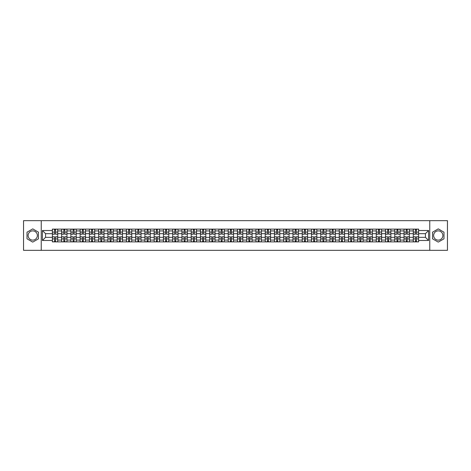 <?xml version="1.0" encoding="UTF-8"?>
<svg xmlns="http://www.w3.org/2000/svg" width="471" height="471" viewBox="0 0 471 471"><rect width="100%" height="100%" fill="white"/><g stroke="black" fill="none" stroke-linecap="round" stroke-linejoin="round"><path stroke-width="0.71" d="M32.746 240.128A4.628 4.628 0 0 1 28.119 235.5A4.628 4.628 0 0 1 32.746 230.872A4.628 4.628 0 0 1 37.374 235.5A4.628 4.628 0 0 1 32.746 240.128M438.254 240.128A4.628 4.628 0 0 1 433.626 235.5A4.628 4.628 0 0 1 438.254 230.872A4.628 4.628 0 0 1 442.881 235.5A4.628 4.628 0 0 1 438.254 240.128M429.77 250.331L447.45 250.331L447.45 220.669L23.55 220.669L23.55 250.331L429.77 250.331L429.77 220.669M61.636 241.876L61.636 230.931L57.721 230.931L57.721 241.876M57.721 230.931L57.721 229.124M61.636 230.931L61.636 229.124M66.97 229.124L66.97 241.876M70.886 241.876L70.886 229.124M76.225 229.124L76.225 241.876M80.141 241.876L80.141 229.124M85.481 229.124L85.481 241.876M89.396 241.876L89.396 229.124M94.736 229.124L94.736 241.876M98.651 241.876L98.651 229.124M103.985 229.124L103.985 241.876M107.9 241.876L107.9 229.124M113.24 229.124L113.24 241.876M117.155 241.876L117.155 229.124M122.495 229.124L122.495 241.876M126.411 241.876L126.411 229.124M131.75 229.124L131.75 241.876M135.666 241.876L135.666 229.124M141.006 229.124L141.006 241.876M144.921 241.876L144.921 229.124M150.255 229.124L150.255 241.876M154.17 241.876L154.17 229.124M159.51 229.124L159.51 241.876M163.425 241.876L163.425 229.124M168.765 229.124L168.765 241.876M172.68 241.876L172.68 229.124M178.02 229.124L178.02 241.876M181.936 241.876L181.936 229.124M187.275 229.124L187.275 241.876M191.191 241.876L191.191 229.124M196.525 229.124L196.525 241.876M200.44 241.876L200.44 229.124M205.78 229.124L205.78 241.876M209.695 241.876L209.695 229.124M215.035 229.124L215.035 241.876M218.95 241.876L218.95 229.124M224.29 229.124L224.29 241.876M228.205 241.876L228.205 229.124M233.545 229.124L233.545 241.876M237.455 241.876L237.455 229.124M242.795 229.124L242.795 241.876M246.71 241.876L246.71 229.124M252.05 229.124L252.05 241.876M255.965 241.876L255.965 229.124M261.305 229.124L261.305 241.876M265.22 241.876L265.22 229.124M270.56 229.124L270.56 241.876M274.475 241.876L274.475 229.124M279.809 229.124L279.809 241.876M283.725 241.876L283.725 229.124M289.064 229.124L289.064 241.876M292.98 241.876L292.98 229.124M298.32 229.124L298.32 241.876M302.235 241.876L302.235 229.124M307.575 229.124L307.575 241.876M311.49 241.876L311.49 229.124M316.83 229.124L316.83 241.876M320.745 241.876L320.745 229.124M326.079 229.124L326.079 241.876M329.994 241.876L329.994 229.124M335.334 229.124L335.334 241.876M339.25 241.876L339.25 229.124M344.589 229.124L344.589 241.876M348.505 241.876L348.505 229.124M353.845 229.124L353.845 241.876M357.76 241.876L357.76 229.124M363.1 229.124L363.1 241.876M367.015 241.876L367.015 229.124M372.349 229.124L372.349 241.876M376.264 241.876L376.264 229.124M381.604 229.124L381.604 241.876M385.519 241.876L385.519 229.124M390.859 229.124L390.859 241.876M394.775 241.876L394.775 229.124M400.115 229.124L400.115 241.876M404.03 241.876L404.03 229.124M409.364 229.124L409.364 241.876M413.279 241.876L413.279 229.124M413.279 237.337L409.364 237.337M404.03 237.337L400.115 237.337M394.775 237.337L390.859 237.337M385.519 237.337L381.604 237.337M376.264 237.337L372.349 237.337M367.015 237.337L363.1 237.337M357.76 237.337L353.845 237.337M348.505 237.337L344.589 237.337M339.25 237.337L335.334 237.337M329.994 237.337L326.079 237.337M320.745 237.337L316.83 237.337M311.49 237.337L307.575 237.337M302.235 237.337L298.32 237.337M292.98 237.337L289.064 237.337M283.725 237.337L279.809 237.337M274.475 237.337L270.56 237.337M265.22 237.337L261.305 237.337M255.965 237.337L252.05 237.337M246.71 237.337L242.795 237.337M237.455 237.337L233.545 237.337M228.205 237.337L224.29 237.337M218.95 237.337L215.035 237.337M209.695 237.337L205.78 237.337M200.44 237.337L196.525 237.337M191.191 237.337L187.275 237.337M181.936 237.337L178.02 237.337M172.68 237.337L168.765 237.337M163.425 237.337L159.51 237.337M154.17 237.337L150.255 237.337M144.921 237.337L141.006 237.337M135.666 237.337L131.75 237.337M126.411 237.337L122.495 237.337M117.155 237.337L113.24 237.337M107.9 237.337L103.985 237.337M98.651 237.337L94.736 237.337M89.396 237.337L85.481 237.337M80.141 237.337L76.225 237.337M70.886 237.337L66.97 237.337M61.636 237.337L57.721 237.337M413.279 233.663L409.364 233.663M404.03 233.663L400.115 233.663M394.775 233.663L390.859 233.663M385.519 233.663L381.604 233.663M376.264 233.663L372.349 233.663M367.015 233.663L363.1 233.663M357.76 233.663L353.845 233.663M348.505 233.663L344.589 233.663M339.25 233.663L335.334 233.663M329.994 233.663L326.079 233.663M320.745 233.663L316.83 233.663M311.49 233.663L307.575 233.663M302.235 233.663L298.32 233.663M292.98 233.663L289.064 233.663M283.725 233.663L279.809 233.663M274.475 233.663L270.56 233.663M265.22 233.663L261.305 233.663M255.965 233.663L252.05 233.663M246.71 233.663L242.795 233.663M237.455 233.663L233.545 233.663M228.205 233.663L224.29 233.663M218.95 233.663L215.035 233.663M209.695 233.663L205.78 233.663M200.44 233.663L196.525 233.663M191.191 233.663L187.275 233.663M181.936 233.663L178.02 233.663M172.68 233.663L168.765 233.663M163.425 233.663L159.51 233.663M154.17 233.663L150.255 233.663M144.921 233.663L141.006 233.663M135.666 233.663L131.75 233.663M126.411 233.663L122.495 233.663M117.155 233.663L113.24 233.663M107.9 233.663L103.985 233.663M98.651 233.663L94.736 233.663M89.396 233.663L85.481 233.663M80.141 233.663L76.225 233.663M70.886 233.663L66.97 233.663M61.636 233.663L57.721 233.663M45.557 237.337L52.381 237.337L52.381 233.663L45.557 233.663L45.557 237.337L42.414 240.481L42.414 230.519L52.381 230.519L52.381 233.663M418.619 233.663L418.619 237.337L425.443 237.337L425.443 233.663L418.619 233.663L418.619 229.124L52.381 229.124L52.381 230.519M418.619 230.519L428.586 230.519L428.586 240.481L418.619 240.481L418.619 237.337M52.381 237.337L52.381 241.876L418.619 241.876L418.619 240.481M52.381 240.481L42.414 240.481M41.23 250.331L41.23 220.669M38.469 232.197L32.746 228.888L27.018 232.197L27.018 238.803L32.746 242.112L38.469 238.803L38.469 232.197M443.982 232.197L438.254 228.888L432.531 232.197L432.531 238.803L438.254 242.112L443.982 238.803L443.982 232.197M55.554 240.987L54.542 240.987M54.542 230.013L55.554 230.013M64.81 240.987L63.797 240.987M63.797 230.013L64.81 230.013M74.059 240.987L73.052 240.987M73.052 230.013L74.059 230.013M83.314 240.987L82.307 240.987M82.307 230.013L83.314 230.013M92.569 240.987L91.562 240.987M91.562 230.013L92.569 230.013M101.824 240.987L100.812 240.987M100.812 230.013L101.824 230.013M111.074 240.987L110.067 240.987M110.067 230.013L111.074 230.013M120.329 240.987L119.322 240.987M119.322 230.013L120.329 230.013M129.584 240.987L128.577 240.987M128.577 230.013L129.584 230.013M138.839 240.987L137.832 240.987M137.832 230.013L138.839 230.013M148.094 240.987L147.082 240.987M147.082 230.013L148.094 230.013M157.343 240.987L156.337 240.987M156.337 230.013L157.343 230.013M166.599 240.987L165.592 240.987M165.592 230.013L166.599 230.013M175.854 240.987L174.847 240.987M174.847 230.013L175.854 230.013M185.109 240.987L184.102 240.987M184.102 230.013L185.109 230.013M194.364 240.987L193.351 240.987M193.351 230.013L194.364 230.013M203.613 240.987L202.607 240.987M202.607 230.013L203.613 230.013M212.868 240.987L211.862 240.987M211.862 230.013L212.868 230.013M222.124 240.987L221.117 240.987M221.117 230.013L222.124 230.013M231.379 240.987L230.366 240.987M230.366 230.013L231.379 230.013M240.634 240.987L239.621 240.987M239.621 230.013L240.634 230.013M249.883 240.987L248.876 240.987M248.876 230.013L249.883 230.013M259.138 240.987L258.132 240.987M258.132 230.013L259.138 230.013M268.393 240.987L267.387 240.987M267.387 230.013L268.393 230.013M277.649 240.987L276.636 240.987M276.636 230.013L277.649 230.013M286.898 240.987L285.891 240.987M285.891 230.013L286.898 230.013M296.153 240.987L295.146 240.987M295.146 230.013L296.153 230.013M305.408 240.987L304.401 240.987M304.401 230.013L305.408 230.013M314.663 240.987L313.657 240.987M313.657 230.013L314.663 230.013M323.918 240.987L322.906 240.987M322.906 230.013L323.918 230.013M333.168 240.987L332.161 240.987M332.161 230.013L333.168 230.013M342.423 240.987L341.416 240.987M341.416 230.013L342.423 230.013M351.678 240.987L350.671 240.987M350.671 230.013L351.678 230.013M360.933 240.987L359.926 240.987M359.926 230.013L360.933 230.013M370.188 240.987L369.176 240.987M369.176 230.013L370.188 230.013M379.438 240.987L378.431 240.987M378.431 230.013L379.438 230.013M388.693 240.987L387.686 240.987M387.686 230.013L388.693 230.013M397.948 240.987L396.941 240.987M396.941 230.013L397.948 230.013M407.203 240.987L406.19 240.987M406.19 230.013L407.203 230.013M416.458 240.987L415.446 240.987M415.446 230.013L416.458 230.013M42.414 230.519L45.557 233.663M425.443 237.337L428.586 240.481M425.443 233.663L428.586 230.519M55.554 234.099L57.686 234.222L55.554 234.222L55.554 229.183L57.686 229.183L56.502 229.183M57.686 234.099L57.686 229.183M54.542 229.954L55.554 229.954M56.414 229.183L52.411 229.183L52.411 234.222L54.542 234.222L54.542 229.183L53.682 229.183M54.542 236.901L52.411 236.778L54.542 236.778L54.542 241.817L52.411 241.817L53.594 241.817M52.411 236.901L52.411 241.817M55.554 241.046L54.542 241.046M53.682 241.817L57.686 241.817L57.686 236.778L55.554 236.778L55.554 241.817L56.414 241.817M64.81 234.099L66.941 234.222L64.81 234.222L64.81 229.183L66.941 229.183L65.757 229.183M66.941 234.099L66.941 229.183M63.797 229.954L64.81 229.954M65.669 229.183L61.666 229.183L61.666 234.222L63.797 234.222L63.797 229.183L62.937 229.183M74.059 234.099L76.196 234.222L74.059 234.222L74.059 229.183L76.196 229.183L75.013 229.183M76.196 234.099L76.196 229.183M73.052 229.954L74.059 229.954M74.918 229.183L70.915 229.183L70.915 234.222L73.052 234.222L73.052 229.183L72.193 229.183M63.797 236.901L61.666 236.778L63.797 236.778L63.797 241.817L61.666 241.817L62.849 241.817M61.666 236.901L61.666 241.817M64.81 241.046L63.797 241.046M62.937 241.817L66.941 241.817L66.941 236.778L64.81 236.778L64.81 241.817L65.669 241.817M73.052 236.901L70.915 236.778L73.052 236.778L73.052 241.817L70.915 241.817L72.104 241.817M70.915 236.901L70.915 241.817M74.059 241.046L73.052 241.046M72.193 241.817L76.196 241.817L76.196 236.778L74.059 236.778L74.059 241.817L74.918 241.817M83.314 234.099L85.451 234.222L83.314 234.222L83.314 229.183L85.451 229.183L84.262 229.183M85.451 234.099L85.451 229.183M82.307 229.954L83.314 229.954M84.174 229.183L80.17 229.183L80.17 234.222L82.307 234.222L82.307 229.183L81.448 229.183M92.569 234.099L94.706 234.222L92.569 234.222L92.569 229.183L94.706 229.183L93.517 229.183M94.706 234.099L94.706 229.183M91.562 229.954L92.569 229.954M93.429 229.183L89.425 229.183L89.425 234.222L91.562 234.222L91.562 229.183L90.703 229.183M101.824 234.099L103.956 234.222L101.824 234.222L101.824 229.183L103.956 229.183L102.772 229.183M103.956 234.099L103.956 229.183M100.812 229.954L101.824 229.954M102.684 229.183L98.68 229.183L98.68 234.222L100.812 234.222L100.812 229.183L99.952 229.183M82.307 236.901L80.17 236.778L82.307 236.778L82.307 241.817L80.17 241.817L81.359 241.817M80.17 236.901L80.17 241.817M83.314 241.046L82.307 241.046M81.448 241.817L85.451 241.817L85.451 236.778L83.314 236.778L83.314 241.817L84.174 241.817M91.562 236.901L89.425 236.778L91.562 236.778L91.562 241.817L89.425 241.817L90.609 241.817M89.425 236.901L89.425 241.817M92.569 241.046L91.562 241.046M90.703 241.817L94.706 241.817L94.706 236.778L92.569 236.778L92.569 241.817L93.429 241.817M100.812 236.901L98.68 236.778L100.812 236.778L100.812 241.817L98.68 241.817L99.864 241.817M98.68 236.901L98.68 241.817M101.824 241.046L100.812 241.046M99.952 241.817L103.956 241.817L103.956 236.778L101.824 236.778L101.824 241.817L102.684 241.817M111.074 234.099L113.211 234.222L111.074 234.222L111.074 229.183L113.211 229.183L112.027 229.183M113.211 234.099L113.211 229.183M110.067 229.954L111.074 229.954M111.939 229.183L107.93 229.183L107.93 234.222L110.067 234.222L110.067 229.183L109.207 229.183M110.067 236.901L107.93 236.778L110.067 236.778L110.067 241.817L107.93 241.817L109.119 241.817M107.93 236.901L107.93 241.817M111.074 241.046L110.067 241.046M109.207 241.817L113.211 241.817L113.211 236.778L111.074 236.778L111.074 241.817L111.939 241.817M120.329 234.099L122.466 234.222L120.329 234.222L120.329 229.183L122.466 229.183L121.277 229.183M122.466 234.099L122.466 229.183M119.322 229.954L120.329 229.954M121.188 229.183L117.185 229.183L117.185 234.222L119.322 234.222L119.322 229.183L118.462 229.183M119.322 236.901L117.185 236.778L119.322 236.778L119.322 241.817L117.185 241.817L118.374 241.817M117.185 236.901L117.185 241.817M120.329 241.046L119.322 241.046M118.462 241.817L122.466 241.817L122.466 236.778L120.329 236.778L120.329 241.817L121.188 241.817M129.584 234.099L131.721 234.222L129.584 234.222L129.584 229.183L131.721 229.183L130.532 229.183M131.721 234.099L131.721 229.183M128.577 229.954L129.584 229.954M130.443 229.183L126.44 229.183L126.44 234.222L128.577 234.222L128.577 229.183L127.718 229.183M128.577 236.901L126.44 236.778L128.577 236.778L128.577 241.817L126.44 241.817L127.629 241.817M126.44 236.901L126.44 241.817M129.584 241.046L128.577 241.046M127.718 241.817L131.721 241.817L131.721 236.778L129.584 236.778L129.584 241.817L130.443 241.817M138.839 234.099L140.976 234.222L138.839 234.222L138.839 229.183L140.976 229.183L139.787 229.183M140.976 234.099L140.976 229.183M137.832 229.954L138.839 229.954M139.699 229.183L135.695 229.183L135.695 234.222L137.832 234.222L137.832 229.183L136.967 229.183M137.832 236.901L135.695 236.778L137.832 236.778L137.832 241.817L135.695 241.817L136.878 241.817M135.695 236.901L135.695 241.817M138.839 241.046L137.832 241.046M136.967 241.817L140.976 241.817L140.976 236.778L138.839 236.778L138.839 241.817L139.699 241.817M148.094 234.099L150.225 234.222L148.094 234.222L148.094 229.183L150.225 229.183L149.042 229.183M150.225 234.099L150.225 229.183M147.082 229.954L148.094 229.954M148.954 229.183L144.95 229.183L144.95 234.222L147.082 234.222L147.082 229.183L146.222 229.183M157.343 234.099L159.481 234.222L157.343 234.222L157.343 229.183L159.481 229.183L158.297 229.183M159.481 234.099L159.481 229.183M156.337 229.954L157.343 229.954M158.209 229.183L154.2 229.183L154.2 234.222L156.337 234.222L156.337 229.183L155.477 229.183M166.599 234.099L168.736 234.222L166.599 234.222L166.599 229.183L168.736 229.183L167.546 229.183M168.736 234.099L168.736 229.183M165.592 229.954L166.599 229.954M167.458 229.183L163.455 229.183L163.455 234.222L165.592 234.222L165.592 229.183L164.732 229.183M175.854 234.099L177.991 234.222L175.854 234.222L175.854 229.183L177.991 229.183L176.802 229.183M177.991 234.099L177.991 229.183M174.847 229.954L175.854 229.954M176.713 229.183L172.71 229.183L172.71 234.222L174.847 234.222L174.847 229.183L173.987 229.183M185.109 234.099L187.246 234.222L185.109 234.222L185.109 229.183L187.246 229.183L186.057 229.183M187.246 234.099L187.246 229.183M184.102 229.954L185.109 229.954M185.968 229.183L181.965 229.183L181.965 234.222L184.102 234.222L184.102 229.183L183.237 229.183M194.364 234.099L196.495 234.222L194.364 234.222L194.364 229.183L196.495 229.183L195.312 229.183M196.495 234.099L196.495 229.183M193.351 229.954L194.364 229.954M195.224 229.183L191.22 229.183L191.22 234.222L193.351 234.222L193.351 229.183L192.492 229.183M147.082 236.901L144.95 236.778L147.082 236.778L147.082 241.817L144.95 241.817L146.134 241.817M144.95 236.901L144.95 241.817M148.094 241.046L147.082 241.046M146.222 241.817L150.225 241.817L150.225 236.778L148.094 236.778L148.094 241.817L148.954 241.817M156.337 236.901L154.2 236.778L156.337 236.778L156.337 241.817L154.2 241.817L155.389 241.817M154.2 236.901L154.2 241.817M157.343 241.046L156.337 241.046M155.477 241.817L159.481 241.817L159.481 236.778L157.343 236.778L157.343 241.817L158.209 241.817M165.592 236.901L163.455 236.778L165.592 236.778L165.592 241.817L163.455 241.817L164.644 241.817M163.455 236.901L163.455 241.817M166.599 241.046L165.592 241.046M164.732 241.817L168.736 241.817L168.736 236.778L166.599 236.778L166.599 241.817L167.458 241.817M174.847 236.901L172.71 236.778L174.847 236.778L174.847 241.817L172.71 241.817L173.899 241.817M172.71 236.901L172.71 241.817M175.854 241.046L174.847 241.046M173.987 241.817L177.991 241.817L177.991 236.778L175.854 236.778L175.854 241.817L176.713 241.817M184.102 236.901L181.965 236.778L184.102 236.778L184.102 241.817L181.965 241.817L183.148 241.817M181.965 236.901L181.965 241.817M185.109 241.046L184.102 241.046M183.237 241.817L187.246 241.817L187.246 236.778L185.109 236.778L185.109 241.817L185.968 241.817M193.351 236.901L191.22 236.778L193.351 236.778L193.351 241.817L191.22 241.817L192.404 241.817M191.22 236.901L191.22 241.817M194.364 241.046L193.351 241.046M192.492 241.817L196.495 241.817L196.495 236.778L194.364 236.778L194.364 241.817L195.224 241.817M203.613 234.099L205.75 234.222L203.613 234.222L203.613 229.183L205.75 229.183L204.567 229.183M205.75 234.099L205.75 229.183M202.607 229.954L203.613 229.954M204.473 229.183L200.469 229.183L200.469 234.222L202.607 234.222L202.607 229.183L201.747 229.183M202.607 236.901L200.469 236.778L202.607 236.778L202.607 241.817L200.469 241.817L201.659 241.817M200.469 236.901L200.469 241.817M203.613 241.046L202.607 241.046M201.747 241.817L205.75 241.817L205.75 236.778L203.613 236.778L203.613 241.817L204.473 241.817M212.868 234.099L215.006 234.222L212.868 234.222L212.868 229.183L215.006 229.183L213.816 229.183M215.006 234.099L215.006 229.183M211.862 229.954L212.868 229.954M213.728 229.183L209.725 229.183L209.725 234.222L211.862 234.222L211.862 229.183L211.002 229.183M211.862 236.901L209.725 236.778L211.862 236.778L211.862 241.817L209.725 241.817L210.914 241.817M209.725 236.901L209.725 241.817M212.868 241.046L211.862 241.046M211.002 241.817L215.006 241.817L215.006 236.778L212.868 236.778L212.868 241.817L213.728 241.817M222.124 234.099L224.261 234.222L222.124 234.222L222.124 229.183L224.261 229.183L223.071 229.183M224.261 234.099L224.261 229.183M221.117 229.954L222.124 229.954M222.983 229.183L218.98 229.183L218.98 234.222L221.117 234.222L221.117 229.183L220.257 229.183M221.117 236.901L218.98 236.778L221.117 236.778L221.117 241.817L218.98 241.817L220.163 241.817M218.98 236.901L218.98 241.817M222.124 241.046L221.117 241.046M220.257 241.817L224.261 241.817L224.261 236.778L222.124 236.778L222.124 241.817L222.983 241.817M231.379 234.099L233.51 234.222L231.379 234.222L231.379 229.183L233.51 229.183L232.327 229.183M233.51 234.099L233.51 229.183M230.366 229.954L231.379 229.954M232.238 229.183L228.235 229.183L228.235 234.222L230.366 234.222L230.366 229.183L229.507 229.183M230.366 236.901L228.235 236.778L230.366 236.778L230.366 241.817L228.235 241.817L229.418 241.817M228.235 236.901L228.235 241.817M231.379 241.046L230.366 241.046M229.507 241.817L233.51 241.817L233.51 236.778L231.379 236.778L231.379 241.817L232.238 241.817M240.634 234.099L242.765 234.222L240.634 234.222L240.634 229.183L242.765 229.183L241.582 229.183M242.765 234.099L242.765 229.183M239.621 229.954L240.634 229.954M241.493 229.183L237.49 229.183L237.49 234.222L239.621 234.222L239.621 229.183L238.762 229.183M239.621 236.901L237.49 236.778L239.621 236.778L239.621 241.817L237.49 241.817L238.673 241.817M237.49 236.901L237.49 241.817M240.634 241.046L239.621 241.046M238.762 241.817L242.765 241.817L242.765 236.778L240.634 236.778L240.634 241.817L241.493 241.817M249.883 234.099L252.02 234.222L249.883 234.222L249.883 229.183L252.02 229.183L250.837 229.183M252.02 234.099L252.02 229.183M248.876 229.954L249.883 229.954M250.743 229.183L246.739 229.183L246.739 234.222L248.876 234.222L248.876 229.183L248.017 229.183M248.876 236.901L246.739 236.778L248.876 236.778L248.876 241.817L246.739 241.817L247.929 241.817M246.739 236.901L246.739 241.817M249.883 241.046L248.876 241.046M248.017 241.817L252.02 241.817L252.02 236.778L249.883 236.778L249.883 241.817L250.743 241.817M259.138 234.099L261.275 234.222L259.138 234.222L259.138 229.183L261.275 229.183L260.086 229.183M261.275 234.099L261.275 229.183M258.132 229.954L259.138 229.954M259.998 229.183L255.994 229.183L255.994 234.222L258.132 234.222L258.132 229.183L257.272 229.183M258.132 236.901L255.994 236.778L258.132 236.778L258.132 241.817L255.994 241.817L257.184 241.817M255.994 236.901L255.994 241.817M259.138 241.046L258.132 241.046M257.272 241.817L261.275 241.817L261.275 236.778L259.138 236.778L259.138 241.817L259.998 241.817M268.393 234.099L270.531 234.222L268.393 234.222L268.393 229.183L270.531 229.183L269.341 229.183M270.531 234.099L270.531 229.183M267.387 229.954L268.393 229.954M269.253 229.183L265.25 229.183L265.25 234.222L267.387 234.222L267.387 229.183L266.527 229.183M267.387 236.901L265.25 236.778L267.387 236.778L267.387 241.817L265.25 241.817L266.433 241.817M265.25 236.901L265.25 241.817M268.393 241.046L267.387 241.046M266.527 241.817L270.531 241.817L270.531 236.778L268.393 236.778L268.393 241.817L269.253 241.817M277.649 234.099L279.78 234.222L277.649 234.222L277.649 229.183L279.78 229.183L278.596 229.183M279.78 234.099L279.78 229.183M276.636 229.954L277.649 229.954M278.508 229.183L274.505 229.183L274.505 234.222L276.636 234.222L276.636 229.183L275.776 229.183M276.636 236.901L274.505 236.778L276.636 236.778L276.636 241.817L274.505 241.817L275.688 241.817M274.505 236.901L274.505 241.817M277.649 241.046L276.636 241.046M275.776 241.817L279.78 241.817L279.78 236.778L277.649 236.778L277.649 241.817L278.508 241.817M286.898 234.099L289.035 234.222L286.898 234.222L286.898 229.183L289.035 229.183L287.852 229.183M289.035 234.099L289.035 229.183M285.891 229.954L286.898 229.954M287.763 229.183L283.754 229.183L283.754 234.222L285.891 234.222L285.891 229.183L285.032 229.183M285.891 236.901L283.754 236.778L285.891 236.778L285.891 241.817L283.754 241.817L284.943 241.817M283.754 236.901L283.754 241.817M286.898 241.046L285.891 241.046M285.032 241.817L289.035 241.817L289.035 236.778L286.898 236.778L286.898 241.817L287.763 241.817M296.153 234.099L298.29 234.222L296.153 234.222L296.153 229.183L298.29 229.183L297.101 229.183M298.29 234.099L298.29 229.183M295.146 229.954L296.153 229.954M297.013 229.183L293.009 229.183L293.009 234.222L295.146 234.222L295.146 229.183L294.287 229.183M295.146 236.901L293.009 236.778L295.146 236.778L295.146 241.817L293.009 241.817L294.198 241.817M293.009 236.901L293.009 241.817M296.153 241.046L295.146 241.046M294.287 241.817L298.29 241.817L298.29 236.778L296.153 236.778L296.153 241.817L297.013 241.817M305.408 234.099L307.545 234.222L305.408 234.222L305.408 229.183L307.545 229.183L306.356 229.183M307.545 234.099L307.545 229.183M304.401 229.954L305.408 229.954M306.268 229.183L302.264 229.183L302.264 234.222L304.401 234.222L304.401 229.183L303.542 229.183M304.401 236.901L302.264 236.778L304.401 236.778L304.401 241.817L302.264 241.817L303.454 241.817M302.264 236.901L302.264 241.817M305.408 241.046L304.401 241.046M303.542 241.817L307.545 241.817L307.545 236.778L305.408 236.778L305.408 241.817L306.268 241.817M314.663 234.099L316.8 234.222L314.663 234.222L314.663 229.183L316.8 229.183L315.611 229.183M316.8 234.099L316.8 229.183M313.657 229.954L314.663 229.954M315.523 229.183L311.519 229.183L311.519 234.222L313.657 234.222L313.657 229.183L312.791 229.183M313.657 236.901L311.519 236.778L313.657 236.778L313.657 241.817L311.519 241.817L312.703 241.817M311.519 236.901L311.519 241.817M314.663 241.046L313.657 241.046M312.791 241.817L316.8 241.817L316.8 236.778L314.663 236.778L314.663 241.817L315.523 241.817M323.918 234.099L326.05 234.222L323.918 234.222L323.918 229.183L326.05 229.183L324.866 229.183M326.05 234.099L326.05 229.183M322.906 229.954L323.918 229.954M324.778 229.183L320.775 229.183L320.775 234.222L322.906 234.222L322.906 229.183L322.046 229.183M322.906 236.901L320.775 236.778L322.906 236.778L322.906 241.817L320.775 241.817L321.958 241.817M320.775 236.901L320.775 241.817M323.918 241.046L322.906 241.046M322.046 241.817L326.05 241.817L326.05 236.778L323.918 236.778L323.918 241.817L324.778 241.817M333.168 234.099L335.305 234.222L333.168 234.222L333.168 229.183L335.305 229.183L334.122 229.183M335.305 234.099L335.305 229.183M332.161 229.954L333.168 229.954M334.033 229.183L330.024 229.183L330.024 234.222L332.161 234.222L332.161 229.183L331.301 229.183M332.161 236.901L330.024 236.778L332.161 236.778L332.161 241.817L330.024 241.817L331.213 241.817M330.024 236.901L330.024 241.817M333.168 241.046L332.161 241.046M331.301 241.817L335.305 241.817L335.305 236.778L333.168 236.778L333.168 241.817L334.033 241.817M342.423 234.099L344.56 234.222L342.423 234.222L342.423 229.183L344.56 229.183L343.371 229.183M344.56 234.099L344.56 229.183M341.416 229.954L342.423 229.954M343.282 229.183L339.279 229.183L339.279 234.222L341.416 234.222L341.416 229.183L340.557 229.183M341.416 236.901L339.279 236.778L341.416 236.778L341.416 241.817L339.279 241.817L340.468 241.817M339.279 236.901L339.279 241.817M342.423 241.046L341.416 241.046M340.557 241.817L344.56 241.817L344.56 236.778L342.423 236.778L342.423 241.817L343.282 241.817M351.678 234.099L353.815 234.222L351.678 234.222L351.678 229.183L353.815 229.183L352.626 229.183M353.815 234.099L353.815 229.183M350.671 229.954L351.678 229.954M352.538 229.183L348.534 229.183L348.534 234.222L350.671 234.222L350.671 229.183L349.812 229.183M350.671 236.901L348.534 236.778L350.671 236.778L350.671 241.817L348.534 241.817L349.723 241.817M348.534 236.901L348.534 241.817M351.678 241.046L350.671 241.046M349.812 241.817L353.815 241.817L353.815 236.778L351.678 236.778L351.678 241.817L352.538 241.817M360.933 234.099L363.07 234.222L360.933 234.222L360.933 229.183L363.07 229.183L361.881 229.183M363.07 234.099L363.07 229.183M359.926 229.954L360.933 229.954M361.793 229.183L357.789 229.183L357.789 234.222L359.926 234.222L359.926 229.183L359.061 229.183M359.926 236.901L357.789 236.778L359.926 236.778L359.926 241.817L357.789 241.817L358.973 241.817M357.789 236.901L357.789 241.817M360.933 241.046L359.926 241.046M359.061 241.817L363.07 241.817L363.07 236.778L360.933 236.778L360.933 241.817L361.793 241.817M370.188 234.099L372.32 234.222L370.188 234.222L370.188 229.183L372.32 229.183L371.136 229.183M372.32 234.099L372.32 229.183M369.176 229.954L370.188 229.954M371.048 229.183L367.044 229.183L367.044 234.222L369.176 234.222L369.176 229.183L368.316 229.183M369.176 236.901L367.044 236.778L369.176 236.778L369.176 241.817L367.044 241.817L368.228 241.817M367.044 236.901L367.044 241.817M370.188 241.046L369.176 241.046M368.316 241.817L372.32 241.817L372.32 236.778L370.188 236.778L370.188 241.817L371.048 241.817M379.438 234.099L381.575 234.222L379.438 234.222L379.438 229.183L381.575 229.183L380.391 229.183M381.575 234.099L381.575 229.183M378.431 229.954L379.438 229.954M380.297 229.183L376.294 229.183L376.294 234.222L378.431 234.222L378.431 229.183L377.571 229.183M378.431 236.901L376.294 236.778L378.431 236.778L378.431 241.817L376.294 241.817L377.483 241.817M376.294 236.901L376.294 241.817M379.438 241.046L378.431 241.046M377.571 241.817L381.575 241.817L381.575 236.778L379.438 236.778L379.438 241.817L380.297 241.817M388.693 234.099L390.83 234.222L388.693 234.222L388.693 229.183L390.83 229.183L389.641 229.183M390.83 234.099L390.83 229.183M387.686 229.954L388.693 229.954M389.552 229.183L385.549 229.183L385.549 234.222L387.686 234.222L387.686 229.183L386.826 229.183M387.686 236.901L385.549 236.778L387.686 236.778L387.686 241.817L385.549 241.817L386.738 241.817M385.549 236.901L385.549 241.817M388.693 241.046L387.686 241.046M386.826 241.817L390.83 241.817L390.83 236.778L388.693 236.778L388.693 241.817L389.552 241.817M397.948 234.099L400.085 234.222L397.948 234.222L397.948 229.183L400.085 229.183L398.896 229.183M400.085 234.099L400.085 229.183M396.941 229.954L397.948 229.954M398.807 229.183L394.804 229.183L394.804 234.222L396.941 234.222L396.941 229.183L396.082 229.183M396.941 236.901L394.804 236.778L396.941 236.778L396.941 241.817L394.804 241.817L395.987 241.817M394.804 236.901L394.804 241.817M397.948 241.046L396.941 241.046M396.082 241.817L400.085 241.817L400.085 236.778L397.948 236.778L397.948 241.817L398.807 241.817M407.203 234.099L409.334 234.222L407.203 234.222L407.203 229.183L409.334 229.183L408.151 229.183M409.334 234.099L409.334 229.183M406.19 229.954L407.203 229.954M408.063 229.183L404.059 229.183L404.059 234.222L406.19 234.222L406.19 229.183L405.331 229.183M406.19 236.901L404.059 236.778L406.19 236.778L406.19 241.817L404.059 241.817L405.243 241.817M404.059 236.901L404.059 241.817M407.203 241.046L406.19 241.046M405.331 241.817L409.334 241.817L409.334 236.778L407.203 236.778L407.203 241.817L408.063 241.817M416.458 234.099L418.589 234.222L416.458 234.222L416.458 229.183L418.589 229.183L417.406 229.183M418.589 234.099L418.589 229.183M415.446 229.954L416.458 229.954M417.318 229.183L413.314 229.183L413.314 234.222L415.446 234.222L415.446 229.183L414.586 229.183M415.446 236.901L413.314 236.778L415.446 236.778L415.446 241.817L413.314 241.817L414.498 241.817M413.314 236.901L413.314 241.817M416.458 241.046L415.446 241.046M414.586 241.817L418.589 241.817L418.589 236.778L416.458 236.778L416.458 241.817L417.318 241.817M404.03 230.931L400.115 230.931M394.775 230.931L390.859 230.931M385.519 230.931L381.604 230.931M376.264 230.931L372.349 230.931M367.015 230.931L363.1 230.931M357.76 230.931L353.845 230.931M348.505 230.931L344.589 230.931M339.25 230.931L335.334 230.931M329.994 230.931L326.079 230.931M320.745 230.931L316.83 230.931M311.49 230.931L307.575 230.931M302.235 230.931L298.32 230.931M292.98 230.931L289.064 230.931M283.725 230.931L279.809 230.931M274.475 230.931L270.56 230.931M265.22 230.931L261.305 230.931M255.965 230.931L252.05 230.931M246.71 230.931L242.795 230.931M237.455 230.931L233.545 230.931M228.205 230.931L224.29 230.931M218.95 230.931L215.035 230.931M209.695 230.931L205.78 230.931M200.44 230.931L196.525 230.931M191.191 230.931L187.275 230.931M181.936 230.931L178.02 230.931M172.68 230.931L168.765 230.931M163.425 230.931L159.51 230.931M154.17 230.931L150.255 230.931M144.921 230.931L141.006 230.931M135.666 230.931L131.75 230.931M126.411 230.931L122.495 230.931M117.155 230.931L113.24 230.931M107.9 230.931L103.985 230.931M98.651 230.931L94.736 230.931M89.396 230.931L85.481 230.931M80.141 230.931L76.225 230.931M70.886 230.931L66.97 230.931M413.279 230.931L409.364 230.931M404.03 240.069L400.115 240.069M394.775 240.069L390.859 240.069M385.519 240.069L381.604 240.069M376.264 240.069L372.349 240.069M367.015 240.069L363.1 240.069M357.76 240.069L353.845 240.069M348.505 240.069L344.589 240.069M339.25 240.069L335.334 240.069M329.994 240.069L326.079 240.069M320.745 240.069L316.83 240.069M311.49 240.069L307.575 240.069M302.235 240.069L298.32 240.069M292.98 240.069L289.064 240.069M283.725 240.069L279.809 240.069M274.475 240.069L270.56 240.069M265.22 240.069L261.305 240.069M255.965 240.069L252.05 240.069M246.71 240.069L242.795 240.069M237.455 240.069L233.545 240.069M228.205 240.069L224.29 240.069M218.95 240.069L215.035 240.069M209.695 240.069L205.78 240.069M200.44 240.069L196.525 240.069M191.191 240.069L187.275 240.069M181.936 240.069L178.02 240.069M172.68 240.069L168.765 240.069M163.425 240.069L159.51 240.069M154.17 240.069L150.255 240.069M144.921 240.069L141.006 240.069M135.666 240.069L131.75 240.069M126.411 240.069L122.495 240.069M117.155 240.069L113.24 240.069M107.9 240.069L103.985 240.069M98.651 240.069L94.736 240.069M89.396 240.069L85.481 240.069M80.141 240.069L76.225 240.069M70.886 240.069L66.97 240.069M61.636 240.069L57.721 240.069M413.279 240.069L409.364 240.069M55.554 232.097L57.686 232.097M52.411 234.099L54.542 234.099M52.411 232.097L54.542 232.097M54.542 238.903L52.411 238.903M57.686 236.901L55.554 236.901M57.686 238.903L55.554 238.903M64.81 232.097L66.941 232.097M61.666 234.099L63.797 234.099M61.666 232.097L63.797 232.097M74.059 232.097L76.196 232.097M70.915 234.099L73.052 234.099M70.915 232.097L73.052 232.097M63.797 238.903L61.666 238.903M66.941 236.901L64.81 236.901M66.941 238.903L64.81 238.903M73.052 238.903L70.915 238.903M76.196 236.901L74.059 236.901M76.196 238.903L74.059 238.903M83.314 232.097L85.451 232.097M80.17 234.099L82.307 234.099M80.17 232.097L82.307 232.097M92.569 232.097L94.706 232.097M89.425 234.099L91.562 234.099M89.425 232.097L91.562 232.097M101.824 232.097L103.956 232.097M98.68 234.099L100.812 234.099M98.68 232.097L100.812 232.097M82.307 238.903L80.17 238.903M85.451 236.901L83.314 236.901M85.451 238.903L83.314 238.903M91.562 238.903L89.425 238.903M94.706 236.901L92.569 236.901M94.706 238.903L92.569 238.903M100.812 238.903L98.68 238.903M103.956 236.901L101.824 236.901M103.956 238.903L101.824 238.903M111.074 232.097L113.211 232.097M107.93 234.099L110.067 234.099M107.93 232.097L110.067 232.097M110.067 238.903L107.93 238.903M113.211 236.901L111.074 236.901M113.211 238.903L111.074 238.903M120.329 232.097L122.466 232.097M117.185 234.099L119.322 234.099M117.185 232.097L119.322 232.097M119.322 238.903L117.185 238.903M122.466 236.901L120.329 236.901M122.466 238.903L120.329 238.903M129.584 232.097L131.721 232.097M126.44 234.099L128.577 234.099M126.44 232.097L128.577 232.097M128.577 238.903L126.44 238.903M131.721 236.901L129.584 236.901M131.721 238.903L129.584 238.903M138.839 232.097L140.976 232.097M135.695 234.099L137.832 234.099M135.695 232.097L137.832 232.097M137.832 238.903L135.695 238.903M140.976 236.901L138.839 236.901M140.976 238.903L138.839 238.903M148.094 232.097L150.225 232.097M144.95 234.099L147.082 234.099M144.95 232.097L147.082 232.097M157.343 232.097L159.481 232.097M154.2 234.099L156.337 234.099M154.2 232.097L156.337 232.097M166.599 232.097L168.736 232.097M163.455 234.099L165.592 234.099M163.455 232.097L165.592 232.097M175.854 232.097L177.991 232.097M172.71 234.099L174.847 234.099M172.71 232.097L174.847 232.097M185.109 232.097L187.246 232.097M181.965 234.099L184.102 234.099M181.965 232.097L184.102 232.097M194.364 232.097L196.495 232.097M191.22 234.099L193.351 234.099M191.22 232.097L193.351 232.097M147.082 238.903L144.95 238.903M150.225 236.901L148.094 236.901M150.225 238.903L148.094 238.903M156.337 238.903L154.2 238.903M159.481 236.901L157.343 236.901M159.481 238.903L157.343 238.903M165.592 238.903L163.455 238.903M168.736 236.901L166.599 236.901M168.736 238.903L166.599 238.903M174.847 238.903L172.71 238.903M177.991 236.901L175.854 236.901M177.991 238.903L175.854 238.903M184.102 238.903L181.965 238.903M187.246 236.901L185.109 236.901M187.246 238.903L185.109 238.903M193.351 238.903L191.22 238.903M196.495 236.901L194.364 236.901M196.495 238.903L194.364 238.903M203.613 232.097L205.75 232.097M200.469 234.099L202.607 234.099M200.469 232.097L202.607 232.097M202.607 238.903L200.469 238.903M205.75 236.901L203.613 236.901M205.75 238.903L203.613 238.903M212.868 232.097L215.006 232.097M209.725 234.099L211.862 234.099M209.725 232.097L211.862 232.097M211.862 238.903L209.725 238.903M215.006 236.901L212.868 236.901M215.006 238.903L212.868 238.903M222.124 232.097L224.261 232.097M218.98 234.099L221.117 234.099M218.98 232.097L221.117 232.097M221.117 238.903L218.98 238.903M224.261 236.901L222.124 236.901M224.261 238.903L222.124 238.903M231.379 232.097L233.51 232.097M228.235 234.099L230.366 234.099M228.235 232.097L230.366 232.097M230.366 238.903L228.235 238.903M233.51 236.901L231.379 236.901M233.51 238.903L231.379 238.903M240.634 232.097L242.765 232.097M237.49 234.099L239.621 234.099M237.49 232.097L239.621 232.097M239.621 238.903L237.49 238.903M242.765 236.901L240.634 236.901M242.765 238.903L240.634 238.903M249.883 232.097L252.02 232.097M246.739 234.099L248.876 234.099M246.739 232.097L248.876 232.097M248.876 238.903L246.739 238.903M252.02 236.901L249.883 236.901M252.02 238.903L249.883 238.903M259.138 232.097L261.275 232.097M255.994 234.099L258.132 234.099M255.994 232.097L258.132 232.097M258.132 238.903L255.994 238.903M261.275 236.901L259.138 236.901M261.275 238.903L259.138 238.903M268.393 232.097L270.531 232.097M265.25 234.099L267.387 234.099M265.25 232.097L267.387 232.097M267.387 238.903L265.25 238.903M270.531 236.901L268.393 236.901M270.531 238.903L268.393 238.903M277.649 232.097L279.78 232.097M274.505 234.099L276.636 234.099M274.505 232.097L276.636 232.097M276.636 238.903L274.505 238.903M279.78 236.901L277.649 236.901M279.78 238.903L277.649 238.903M286.898 232.097L289.035 232.097M283.754 234.099L285.891 234.099M283.754 232.097L285.891 232.097M285.891 238.903L283.754 238.903M289.035 236.901L286.898 236.901M289.035 238.903L286.898 238.903M296.153 232.097L298.29 232.097M293.009 234.099L295.146 234.099M293.009 232.097L295.146 232.097M295.146 238.903L293.009 238.903M298.29 236.901L296.153 236.901M298.29 238.903L296.153 238.903M305.408 232.097L307.545 232.097M302.264 234.099L304.401 234.099M302.264 232.097L304.401 232.097M304.401 238.903L302.264 238.903M307.545 236.901L305.408 236.901M307.545 238.903L305.408 238.903M314.663 232.097L316.8 232.097M311.519 234.099L313.657 234.099M311.519 232.097L313.657 232.097M313.657 238.903L311.519 238.903M316.8 236.901L314.663 236.901M316.8 238.903L314.663 238.903M323.918 232.097L326.05 232.097M320.775 234.099L322.906 234.099M320.775 232.097L322.906 232.097M322.906 238.903L320.775 238.903M326.05 236.901L323.918 236.901M326.05 238.903L323.918 238.903M333.168 232.097L335.305 232.097M330.024 234.099L332.161 234.099M330.024 232.097L332.161 232.097M332.161 238.903L330.024 238.903M335.305 236.901L333.168 236.901M335.305 238.903L333.168 238.903M342.423 232.097L344.56 232.097M339.279 234.099L341.416 234.099M339.279 232.097L341.416 232.097M341.416 238.903L339.279 238.903M344.56 236.901L342.423 236.901M344.56 238.903L342.423 238.903M351.678 232.097L353.815 232.097M348.534 234.099L350.671 234.099M348.534 232.097L350.671 232.097M350.671 238.903L348.534 238.903M353.815 236.901L351.678 236.901M353.815 238.903L351.678 238.903M360.933 232.097L363.07 232.097M357.789 234.099L359.926 234.099M357.789 232.097L359.926 232.097M359.926 238.903L357.789 238.903M363.07 236.901L360.933 236.901M363.07 238.903L360.933 238.903M370.188 232.097L372.32 232.097M367.044 234.099L369.176 234.099M367.044 232.097L369.176 232.097M369.176 238.903L367.044 238.903M372.32 236.901L370.188 236.901M372.32 238.903L370.188 238.903M379.438 232.097L381.575 232.097M376.294 234.099L378.431 234.099M376.294 232.097L378.431 232.097M378.431 238.903L376.294 238.903M381.575 236.901L379.438 236.901M381.575 238.903L379.438 238.903M388.693 232.097L390.83 232.097M385.549 234.099L387.686 234.099M385.549 232.097L387.686 232.097M387.686 238.903L385.549 238.903M390.83 236.901L388.693 236.901M390.83 238.903L388.693 238.903M397.948 232.097L400.085 232.097M394.804 234.099L396.941 234.099M394.804 232.097L396.941 232.097M396.941 238.903L394.804 238.903M400.085 236.901L397.948 236.901M400.085 238.903L397.948 238.903M407.203 232.097L409.334 232.097M404.059 234.099L406.19 234.099M404.059 232.097L406.19 232.097M406.19 238.903L404.059 238.903M409.334 236.901L407.203 236.901M409.334 238.903L407.203 238.903M416.458 232.097L418.589 232.097M413.314 234.099L415.446 234.099M413.314 232.097L415.446 232.097M415.446 238.903L413.314 238.903M418.589 236.901L416.458 236.901M418.589 238.903L416.458 238.903"/></g></svg>
